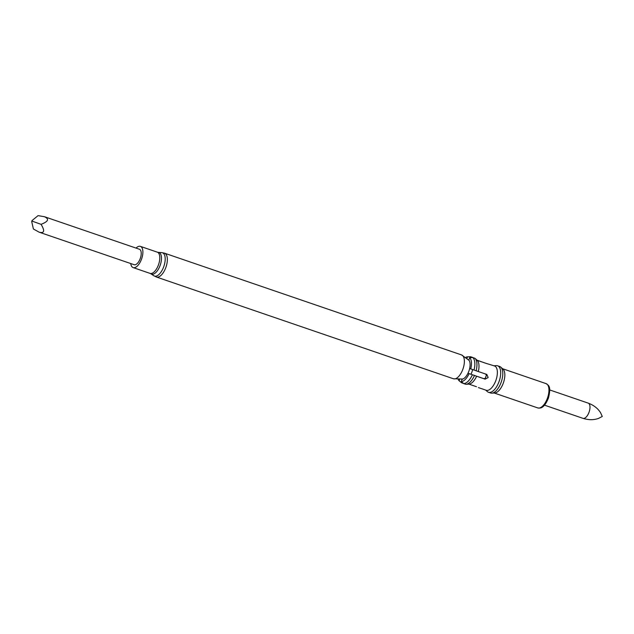 <?xml version="1.0" encoding="UTF-8"?>
<svg xmlns="http://www.w3.org/2000/svg" width="634" height="634" viewBox="0 0 634 634"><rect width="100%" height="100%" fill="white"/><g stroke="black" fill="none" stroke-linecap="round" stroke-linejoin="round"><path stroke-width="0.95" d="M32.017 220.584L38.072 215.623L44.546 216.749C49.444 219.055 48.279 221.575 41.059 224.325C45.022 230.879 44.38 233.502 39.142 232.179L33.388 228.985L31.7 221.496L32.223 221.179L32.017 220.584L31.7 221.496M134.067 264.695A8.171 3.796 -71.1 0 0 134.123 264.711A8.171 3.796 -71.1 0 0 140.344 258.268A8.171 3.796 -71.1 0 0 139.472 249.273A8.171 3.796 -71.1 0 0 139.417 249.249L44.546 216.749M130.747 263.554A11.214 5.215 -71.1 0 0 133.132 267.596A11.214 5.215 -71.1 0 0 141.644 258.831A11.214 5.215 -71.1 0 0 140.407 246.372A11.214 5.215 -71.1 0 0 136.041 248.092M486.833 374.456L488.156 377.555L485.121 379.156L467.979 373.244L483.544 378.561L485.216 378.458L486.452 374.94L485.192 373.838M476.459 386.7L468.914 384.117A12.846 5.968 108.9 0 0 468.978 384.109L466.014 384.307A14.011 6.506 108.9 0 1 465.831 384.315L463.731 383.602L461.306 381.597L462.146 379.195M463.573 383.467L461.56 382.777L459.127 380.78L459.547 379.584M477.236 360.342A12.846 5.968 108.9 0 1 478.29 371.524L469.635 368.52A10.421 4.842 108.9 0 0 468.835 360.08L469.683 357.663L472.845 357.576L474.937 358.297L477.236 360.342L485.723 363.25L477.093 360.215M472.766 357.473L470.666 356.76L467.512 356.839L467.044 358.162M485.723 363.25L494.52 365.961A12.846 5.968 108.9 0 1 495.946 380.226A12.846 5.968 108.9 0 1 486.199 390.259L478.401 387.588M486.777 374.432L478.29 371.524M493.981 365.778L496.327 365.62A14.011 6.506 108.9 0 1 497.587 365.778A14.011 6.506 108.9 0 1 499.14 381.335A14.011 6.506 108.9 0 1 488.505 392.287A14.011 6.506 108.9 0 1 487.419 391.638L485.652 390.076M497.587 365.778L499.687 366.5A14.011 6.506 108.9 0 1 500.781 367.141A14.011 6.506 108.9 0 1 501.232 382.056A14.011 6.506 108.9 0 1 491.865 393.167A14.011 6.506 108.9 0 1 490.605 393.001L488.505 392.287M500.781 367.141L502.992 369.115A12.846 5.968 108.9 0 1 503.412 382.785A12.846 5.968 108.9 0 1 494.821 392.969L491.865 393.167M588.217 403.129C593.701 405.166 597.814 408.351 600.556 412.686L602.276 416.459L598.607 418.377C593.781 420.112 588.582 420.104 583.003 418.353A8.044 3.741 108.9 0 0 589.105 412.06A8.044 3.741 108.9 0 0 588.217 403.129L549.694 389.934M476.633 376.247A12.846 5.968 108.9 0 1 468.978 384.109M474.937 358.297A14.011 6.506 108.9 0 1 476.118 370.803M472.845 357.576A14.011 6.506 108.9 0 1 474.018 370.082M469.683 357.663A12.926 6.007 108.9 0 1 470.745 368.948M474.462 375.526A14.011 6.506 108.9 0 1 466.014 384.307M472.37 374.805A14.011 6.506 108.9 0 1 463.731 383.602M469.097 373.664A12.926 6.007 108.9 0 1 461.306 381.597M467.979 373.244A10.421 4.842 108.9 0 1 462.305 379.156M465.942 357.251A12.926 6.007 108.9 0 1 467.512 356.839M459.127 380.78A12.926 6.007 108.9 0 1 458.279 379.615M134.123 264.711L39.142 232.179M41.059 224.325L32.223 221.179M157.311 252.166L158.318 252.372A11.428 5.31 -71.1 0 1 160.212 265.194A11.428 5.31 -71.1 0 1 150.963 273.84L150.036 273.389A11.214 5.215 -71.1 0 0 158.548 264.616A11.214 5.215 -71.1 0 0 157.311 252.166L140.407 246.372M156.321 276.987A12.593 5.849 -71.1 0 0 156.4 277.018L153.848 275.758A12.315 5.722 -71.1 0 0 163.826 266.446A12.315 5.722 -71.1 0 0 161.781 252.625L158.318 252.372M453.342 378.744A12.593 5.849 -71.1 0 0 453.421 378.767L156.4 277.018A12.593 5.849 -71.1 0 0 165.957 267.176A12.593 5.849 -71.1 0 0 164.642 253.22A12.593 5.849 -71.1 0 0 164.563 253.196L161.781 252.625M462.717 379.053L453.421 378.767A12.593 5.849 -71.1 0 0 463.01 368.837A12.593 5.849 -71.1 0 0 461.663 354.969A12.593 5.849 -71.1 0 0 461.584 354.945A12.593 5.849 -71.1 0 0 461.504 354.913M470.967 374.25A9.296 4.319 -71.1 0 0 472.607 369.59M462.59 379.084A10.398 4.834 -71.1 0 0 463.375 378.775M467.995 373.252A10.398 4.834 -71.1 0 0 469.651 368.528M469.453 361.039A10.398 4.834 -71.1 0 0 469.017 360.318L469.105 360.421M485.216 378.458A9.296 4.319 -71.1 0 0 486.452 374.94M546.112 383.633A12.846 5.968 108.9 0 1 547.53 397.898A12.846 5.968 108.9 0 1 537.79 407.931C539.494 407.979 543.56 409.794 548.386 398.176C551.628 385.551 548.117 385.282 546.112 383.633L502.54 368.711M485.121 379.156L483.544 378.561M469.017 360.318L461.584 354.945L164.563 253.196M150.963 273.84L153.848 275.758M150.036 273.389L133.132 267.596M544.479 405.158L583.003 418.353M494.211 393.009L537.79 407.931M469.319 356.791L470.626 356.76"/></g></svg>
